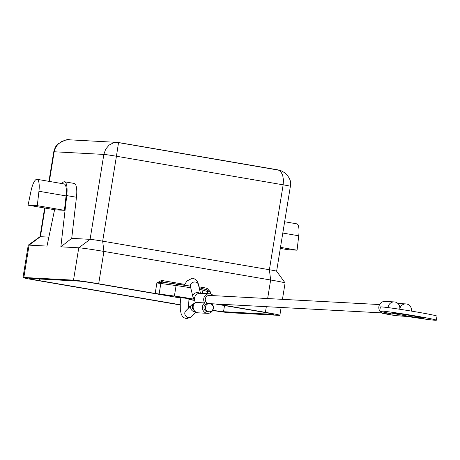 <?xml version="1.0" encoding="UTF-8"?>
<svg xmlns="http://www.w3.org/2000/svg" width="460" height="460" viewBox="0 0 460 460"><rect width="100%" height="100%" fill="white"/><g stroke="black" fill="none" stroke-linecap="round" stroke-linejoin="round"><path stroke-width="0.69" d="M118.548 142.537L113.522 142.778L109.1 145.084L105.662 149.184L103.845 154.428A10.246 0.322 9.2 0 1 116.426 156.245L118.548 142.537M49.364 181.424L54.165 151.765L55.378 147.936L57.644 144.601L61.295 141.709L65.262 140.185L69.552 139.823C68.402 138.748 64.521 140.133 57.891 143.991C56.333 145.004 54.953 147.602 53.757 151.788M118.553 142.537L278.196 169.918L280.818 171.666L282.664 175.168L283.464 180.096L283.147 184.822A10.246 0.322 9.2 0 1 290.375 186.306C292.238 179.337 285.942 172.35 280.117 170.401L117.139 142.376M180.159 304.957L37.45 280.491A20.493 0.644 9.2 0 1 23 277.529A20.493 0.644 9.2 0 1 23.839 277.478L73.519 280.146A20.493 0.644 9.2 0 1 98.681 283.774L155.181 293.463L174.392 296.073A16.393 0.517 9.2 0 1 193.683 299.121M159.114 294.066L160.822 283.555A1.639 1.133 97.5 0 1 161.328 282.474A1.639 1.133 97.5 0 1 161.908 282.152A1.639 0.46 86.6 0 1 161.42 280.508L156.883 282.946L162.426 282.181L177.37 284.148M206.408 289.719L210.611 292.157L207.086 288.334A1.639 0.437 -67.2 0 0 206.902 289.863A1.639 1.593 -73.5 0 1 207.828 291.611L210.611 292.157L210.329 293.9M184.765 284.401L162.334 280.554A1.639 0.46 -80.3 0 0 162.282 281.71A1.639 0.46 -80.3 0 0 162.501 282.193M206.316 289.679A1.639 0.46 99.7 0 1 206.16 289.225A1.639 0.46 99.7 0 1 206.206 288.075L198.927 286.827M379.931 311.184A6.147 5.899 93.1 0 0 383.732 313.628L392.966 314.122L391.029 313.789A24.593 0.77 -170.8 0 0 386.02 312.627A28.687 0.903 9.2 0 1 379.707 311.029A28.687 0.903 9.2 0 1 398.636 313.231A28.687 0.903 9.2 0 1 430.031 318.602A28.687 0.903 9.2 0 1 436.344 320.2A28.687 0.903 9.2 0 1 416.685 317.883A24.593 0.77 -170.8 0 0 406.536 316.445L395.364 315.623A6.147 5.899 93.1 0 0 396.014 315.692L404.921 316.169M436.344 320.2L437 316.158A28.687 0.903 -170.8 0 0 430.686 314.559A28.687 0.903 -170.8 0 0 399.291 309.189A28.687 0.903 -170.8 0 0 380.362 306.981L379.707 311.029M403.403 315.365A16.393 0.517 9.2 0 1 391.839 312.995A16.393 0.517 9.2 0 1 412.649 315.865A16.393 0.517 9.2 0 1 424.206 318.234A16.393 0.517 9.2 0 1 403.403 315.365M388.073 307.608A6.147 5.899 -86.9 0 1 394.939 301.99A6.147 5.899 -86.9 0 1 399.769 309.051A6.147 5.899 -86.9 0 1 405.916 303.91A6.147 5.899 -86.9 0 1 411.401 311.046A6.147 5.899 -86.9 0 1 411.395 311.104M394.283 301.915L385.043 301.421A6.147 5.899 93.1 0 0 379.73 310.874M379.58 304.554L209.415 295.429A4.1 3.933 93.1 0 0 208.357 303.531M209.536 303.594L208.104 303.514A4.1 3.933 93.1 0 0 204.004 306.941A4.1 3.933 93.1 0 0 207.661 311.702L209.093 311.776A4.1 3.933 -86.9 0 1 205.436 307.021A4.1 3.933 -86.9 0 1 209.536 303.594A4.1 3.933 -86.9 0 1 213.193 308.349A4.1 3.933 -86.9 0 1 209.093 311.776M213.262 295.636A5.739 5.503 93.1 0 0 204.74 302.916A5.739 5.503 93.1 0 0 207.575 313.341A5.739 5.503 93.1 0 0 212.336 304.215A5.739 5.503 93.1 0 0 212.819 303.818M204.74 302.916L195.494 302.416A5.739 5.503 93.1 0 0 198.335 312.84L207.575 313.341M209.501 293.79L200.255 293.296A5.739 5.503 93.1 0 0 195.494 302.416M190.147 306.464L188.341 306.153M180.17 304.75L39.186 280.589A14.346 0.448 9.2 0 1 29.066 278.507A14.346 0.448 9.2 0 1 29.658 278.478L79.333 281.14A14.346 0.448 9.2 0 1 96.951 283.682L180.809 298.057M383.732 313.628L395.364 315.623M189.974 306.636L188.341 306.354M216.89 304.037L265.408 312.351A20.493 0.644 9.2 0 1 279.858 315.318A20.493 0.644 9.2 0 1 279.019 315.365L229.339 312.702A20.493 0.644 9.2 0 1 212.646 310.46M215.153 303.945L263.672 312.259A14.346 0.448 9.2 0 1 273.792 314.335A14.346 0.448 9.2 0 1 273.2 314.37L223.525 311.707A14.346 0.448 9.2 0 1 212.744 310.281M188.887 299.443L194.379 300.386M290.375 186.306L276.621 271.216A10.246 0.322 -170.8 0 0 276.621 271.21L285.091 282.946A20.493 0.644 -170.8 0 0 285.091 282.946A20.493 0.644 -170.8 0 0 270.647 280.002L103.92 251.424A20.493 0.644 -170.8 0 0 78.758 247.796L60.852 246.836L66.757 195.592L76.452 197.254L71.714 238.361L60.852 246.836M38.945 191.256A14.179 3.979 -80.3 0 0 37.036 179.308A14.179 3.979 -80.3 0 0 31.056 190.831L28.06 205.171L37.283 205.666L38.945 191.256L66.085 195.908L64.429 210.318L55.2 209.823L28.06 205.171M37.036 179.308L64.176 183.96A14.179 3.979 99.7 0 1 66.085 195.908M64.429 210.318L37.283 205.666M23.839 277.478L29.083 245.128L46.989 246.088L54.585 209.714M61.899 183.569A16.393 4.6 99.7 0 1 64.549 181.78L74.244 183.442A16.393 4.6 99.7 0 1 76.452 197.254M64.549 181.78A16.393 4.6 99.7 0 1 66.757 195.592M276.621 271.21A10.246 0.322 -170.8 0 0 269.393 269.738L102.672 241.161A10.246 0.322 -170.8 0 0 90.091 239.344L71.714 238.361M48.858 237.136L40.411 236.681A10.246 0.322 -170.8 0 0 39.997 236.699A10.246 0.322 -170.8 0 0 39.991 236.704L28.255 245.157A20.493 0.644 -170.8 0 0 28.238 245.174L23 277.529M280.318 248.406L287.845 249.694L297.068 250.194L298.73 235.784A14.179 3.979 -80.3 0 0 296.815 223.836L284.636 221.749M280.491 247.348L297.068 250.194M45.045 208.081L40.411 236.681L29.083 245.128A20.493 0.644 -170.8 0 0 28.255 245.157M199.72 293.296A4.1 3.3 166.3 0 0 198.116 292.652A4.1 3.3 166.3 0 0 193.045 295.274A4.1 3.3 166.3 0 0 192.935 296.901L190.359 286.304A4.1 3.3 166.3 0 1 190.469 284.671A4.1 3.3 166.3 0 1 195.54 282.055A4.1 3.3 166.3 0 1 198.329 284.366C197.99 281.503 196.219 279.473 193.016 278.271L192.395 278.202L186.875 281.014L184.402 285.165M195.35 311.725A4.1 3.657 -135.1 0 1 194.31 311.684A4.1 3.657 -135.1 0 1 190.658 307.199A4.1 3.657 -135.1 0 1 191.63 304.968L194.747 303.077M194.149 310.454A4.1 3.933 -86.9 0 1 194.534 303.312M180.918 297.361L180.251 303.111L180.308 309.707L181.211 314.013L182.281 316.135L183.695 317.624L186.714 318.734L191.561 316.658A4.1 3.657 -135.1 0 1 188.433 317.59A4.1 3.657 -135.1 0 1 184.782 313.099A4.1 3.657 -135.1 0 1 185.754 310.874L191.63 304.968M199.548 289.397A16.393 0.517 9.2 0 1 202.952 290.162L207.828 291.611L207.494 293.681M155.181 293.463L156.883 282.946L176.094 285.556A1.639 1.133 -82.5 0 1 176.605 284.481A1.639 1.133 -82.5 0 1 177.416 284.154A1.639 1.133 -82.5 0 1 177.468 284.159A14.754 0.466 -170.8 0 1 190.314 286.12L162.426 282.181M202.429 293.411L202.952 290.162A1.639 1.593 -73.5 0 0 201.641 288.305A14.754 0.466 -170.8 0 0 199.14 287.724L206.672 289.783M188.945 299.08L187.128 298.339L180.855 297.769M174.392 296.073L176.094 285.556A16.393 0.517 9.2 0 1 190.722 287.793M39.186 280.589L39.439 279.002M162.334 280.554L161.42 280.508M207.086 288.334L206.206 288.075M265.408 312.351L266.323 306.688M267.645 298.551L270.647 280.002L269.393 269.738L283.147 184.822L116.426 156.245L102.672 241.161L103.92 251.424L98.681 283.774M73.519 280.146L78.758 247.796L90.091 239.344L103.845 154.428L54.165 151.765A10.246 0.322 9.2 0 0 53.745 151.788L48.955 181.349M282.802 233.053L298.73 235.784M223.525 311.707L224.52 305.549M194.724 300.851L192.935 296.901M189.014 298.672L188.405 308.211M117.156 142.376L69.529 139.823M177.732 296.97L192.159 299.305M405.916 303.91L397.917 303.485M381.725 312.875L210.145 303.675M190.285 285.7L190.359 286.304M191.561 316.658L196.029 312.173M200.497 293.308L198.329 284.366M39.991 236.699L44.637 208.012M279.858 315.318L281.129 307.481M282.446 299.345L285.096 282.969"/></g></svg>
